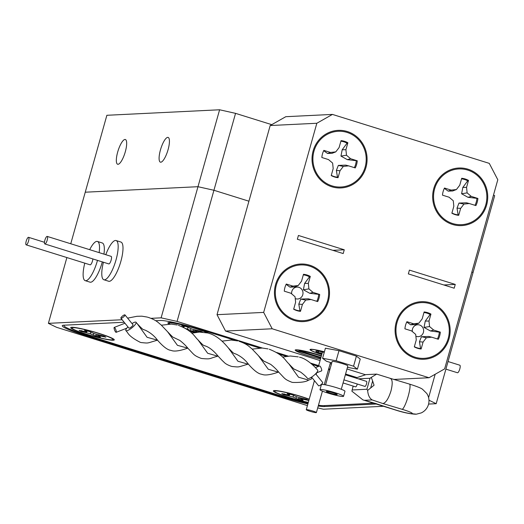 <?xml version="1.0" encoding="UTF-8"?>
<svg xmlns="http://www.w3.org/2000/svg" width="524" height="524" viewBox="0 0 524 524"><rect width="100%" height="100%" fill="white"/><g stroke="black" fill="none" stroke-linecap="round" stroke-linejoin="round"><path stroke-width="0.79" d="M209.292 333.467A22.637 2.214 -164.3 0 0 196.362 328.686A22.637 2.214 -164.3 0 0 168.014 322.725A22.637 2.214 -164.3 0 0 169.213 324.107M309.226 399.177A22.637 2.214 -164.3 0 0 301.863 396.701A22.637 2.214 -164.3 0 0 273.515 390.74A22.637 2.214 -164.3 0 0 288.495 397.356A22.637 2.214 -164.3 0 0 308.289 402.511M99.18 333.434A22.637 2.214 -164.3 0 0 70.832 327.474A22.637 2.214 -164.3 0 0 85.812 334.089A22.637 2.214 -164.3 0 0 114.258 339.683A22.637 2.214 -164.3 0 0 99.18 333.434M64.662 325.168A32.901 3.216 -164.3 0 0 64.013 325.574A32.901 3.216 -164.3 0 0 85.969 334.947L283.825 396.714A32.901 3.216 -164.3 0 0 308.079 403.251M318.461 405.229A32.901 3.216 -164.3 0 0 323.701 405.648L374.254 403.179M189.419 331.24A22.637 2.214 -164.3 0 0 194.607 332.622M343.069 382.946L355.619 386.863A2.633 0.734 -72.7 0 0 357.178 384.308A2.633 0.734 -72.7 0 0 357.263 384.007M343.941 379.848L364.946 386.404A2.633 0.734 -72.7 0 0 366.512 383.856A2.633 0.734 -72.7 0 0 366.518 381.38L345.368 374.778M353.222 386.109L352.135 389.974L366.911 389.253L369.996 378.262L358.357 378.832M376.507 403.834L394.69 409.676A13.159 1.284 -164.3 0 0 411.805 413.672L416.364 414.189L421.329 412.886C424.938 411.111 427.329 408.294 428.501 404.43C429.51 400.533 428.94 396.884 426.798 393.498L422.58 389.332C421.322 388.199 416.953 386.45 409.467 384.092A13.159 2.26 -73.3 0 1 408.222 396.098A13.159 2.26 -73.3 0 1 402.144 409.31L382.985 403.572C385.9 402.753 388.566 398.541 390.989 390.93C392.843 383.332 392.535 379.134 390.072 378.348M353.124 386.083L351.892 391.179L362.942 399.897L376.848 403.866M369.996 378.262L371.293 377.385L372.63 380.974L370.664 387.97L367.638 390.413C368.012 395.122 369.531 398.299 372.191 399.93L364.573 400.303M367.638 390.413L366.911 389.253M390.498 378.407L376.664 374.103L365.909 374.627L355.744 378.014M370.664 387.97L374.057 385.225L372.63 380.974M376.664 374.103L371.293 377.385M116.007 332.314A2.633 0.648 -111.2 0 0 116.145 332.314A2.633 0.648 -111.2 0 0 115.883 329.865A2.633 0.648 -111.2 0 0 114.37 327.408A2.633 0.648 -111.2 0 0 114.232 327.408A2.633 0.648 -111.2 0 0 114.494 329.858A2.633 0.648 -111.2 0 0 116.007 332.314M120.998 318.291A2.633 0.681 -39.1 0 0 123.54 316.948A2.633 0.681 -39.1 0 0 124.974 314.898A2.633 0.681 -39.1 0 0 124.869 314.832A2.633 0.681 -39.1 0 0 122.328 316.175A2.633 0.681 -39.1 0 0 120.893 318.219A2.633 0.681 -39.1 0 0 120.998 318.291M128.871 327.965A2.633 0.681 -39.1 0 0 128.911 328.083A2.633 0.681 -39.1 0 0 129.015 328.148A2.633 0.681 -39.1 0 0 131.557 326.806A2.633 0.681 -39.1 0 0 132.998 324.762A2.633 0.681 -39.1 0 0 132.893 324.697M322.561 382.389A2.633 0.681 140.9 0 1 322.666 382.454A2.633 0.681 140.9 0 1 321.232 384.498A2.633 0.681 140.9 0 1 318.69 385.841A2.633 0.681 140.9 0 1 318.585 385.775A2.633 0.681 140.9 0 1 318.54 385.657M157.495 340.155L147.1 337.305L137.203 323.649C141.1 327.886 143.242 329.878 143.622 329.616L145.456 330.271C150.408 332.648 154.488 336.022 157.698 340.39C159.329 342.224 165.695 349.6 170.595 350.314M218.056 356.084L217.788 356.176C208.139 358.744 211.565 359.346 201.766 358.514L200.856 358.278C193.435 355.259 194.332 354.794 187.959 348.336C185.981 345.768 183.282 343.135 179.856 340.449L173.889 337.58C173.136 337.187 173.811 338.38 167.569 331.718L161.045 324.867C158.183 322.719 156.683 320.223 148.161 317.348M217.788 356.176L207.687 353.281L197.908 339.762C199.244 341.307 204.019 346.292 204.17 345.552L206.017 346.213C209.941 347.772 214.008 351.126 218.226 356.281L222.504 360.813C224.39 362.294 224.645 363.905 231.163 366.256L232.067 366.492C240.267 367.232 236.861 367.331 248.035 364.167L237.975 361.272L228.248 347.792C226.578 346.017 219.091 336.041 208.69 333.284M278.604 372.04L278.31 372.145C276.58 372.721 266.978 376.245 262.334 374.464L261.424 374.228C256.518 373.514 250.158 366.138 248.527 364.304C245.317 359.936 241.23 356.562 236.278 354.185L234.444 353.53C233.671 353.15 234.143 354.113 228.248 347.792M278.31 372.145L268.262 369.243L258.391 355.639C262.406 359.975 264.509 361.927 264.712 361.495L270.685 364.363C274.104 367.049 276.81 369.682 278.788 372.25C285.161 378.714 284.263 379.18 291.685 382.192L292.595 382.428C300.711 382.658 306.055 381.885 308.616 380.11L298.536 377.214L288.731 363.676C285.03 360.407 283.89 355.049 269.257 349.233M299.538 357.204L299.512 357.198C303.671 357.99 308.616 361.095 314.348 366.499L317.701 370.108A6.57 1.703 140.9 0 1 314.118 375.21A6.57 1.703 140.9 0 1 307.771 378.564A6.57 1.703 140.9 0 1 307.509 378.394C306.278 376.769 303.986 374.673 300.645 372.106L294.999 369.472C294.848 370.206 290.073 365.221 288.731 363.676M132.009 323.55A6.57 1.703 140.9 0 1 135.788 322.116A6.57 1.703 140.9 0 1 136.05 322.28A6.57 1.703 140.9 0 1 132.467 327.382A6.57 1.703 140.9 0 1 126.12 330.729A6.57 1.703 140.9 0 1 125.858 330.565A6.57 1.703 140.9 0 1 127.928 326.871M319.568 366.086A2.633 0.648 68.8 0 1 319.666 365.994A2.633 0.648 68.8 0 1 319.797 365.994A2.633 0.648 68.8 0 1 321.31 368.451A2.633 0.648 68.8 0 1 321.572 370.907A2.633 0.648 68.8 0 1 321.441 370.907M308.616 380.11L311.105 379.193A6.57 1.618 -111.2 0 0 311.498 377.156M124.607 322.784A6.57 1.618 -111.2 0 0 124.738 323.328M147.349 317.131L147.735 317.23L147.349 317.131M170.837 350.366L171.269 350.491M282.528 357.086L290.296 355.999L298.254 356.864M177.21 324.991L171.341 324.107L161.431 325.201M197.908 339.762C194.208 336.493 193.068 331.129 178.429 325.319L178.402 325.312M239.003 341.268L238.983 341.262C247.505 344.137 249.005 346.633 251.874 348.781L258.391 355.639M221.98 341.144L231.281 340.03L237.732 340.928M157.207 340.253C146.032 343.416 149.438 343.312 141.244 342.578L140.321 342.342C133.365 338.818 129.055 335.504 127.411 332.413L125.858 330.565M337.502 177.217L338.052 177.682L340.004 170.732L343.338 166.422L348.611 165.859L345.788 165.126L338.34 165.407L336.375 170.464L337.502 177.217A18.117 17.305 -92.8 0 1 334.142 176.536A18.117 17.305 -92.8 0 1 331.286 175.35M323.675 150.722A18.117 17.305 -92.8 0 1 323.694 150.683L327.526 153.46L332.052 153.322L335.766 151.881L330.493 152.451L323.845 150.375A18.602 17.77 87.2 0 0 323.734 150.598A18.602 17.77 87.2 0 0 321.841 157.501L328.489 159.578L332.622 163.082L333.185 168.604L331.233 175.553A18.602 17.77 87.2 0 0 334.541 176.974A18.602 17.77 87.2 0 0 338.052 177.682M340.895 141.179A18.117 17.305 -92.8 0 1 343.895 141.821A18.117 17.305 -92.8 0 1 347.065 143.176L342.192 149.766L340.96 156.1L347.333 159.643L357.257 160.803L350.615 158.726L346.482 155.228L345.919 149.707L347.871 142.757A18.602 17.77 87.2 0 0 341.052 140.629L339.094 147.578L335.766 151.881M347.065 132.421A27.903 26.652 -92.8 0 1 365.13 167.136A27.903 26.652 -92.8 0 1 332.039 185.882A27.903 26.652 -92.8 0 1 313.974 151.167A27.903 26.652 -92.8 0 1 347.065 132.421M348.611 165.859L355.259 167.929A18.602 17.77 87.2 0 0 357.257 160.803M356.261 160.848A18.117 17.305 -92.8 0 1 354.355 167.654M338.34 165.407L343.338 166.422M336.375 170.464L340.004 170.732M347.065 143.176L347.871 142.757M342.192 149.766L345.919 149.707M340.96 156.1L346.482 155.228M347.333 159.643L350.615 158.726M327.526 153.46L330.493 152.451M458.146 214.879L458.697 215.338L460.648 208.388L463.976 204.085L469.255 203.515L466.432 202.788L458.985 203.07L457.02 208.12L458.146 214.879A18.117 17.305 -92.8 0 1 454.786 214.198A18.117 17.305 -92.8 0 1 451.93 213.013M444.319 188.385A18.117 17.305 -92.8 0 1 444.339 188.339L448.171 191.116L452.697 190.978L456.411 189.537L451.138 190.107L444.49 188.031A18.602 17.77 87.2 0 0 444.378 188.26A18.602 17.77 87.2 0 0 442.485 195.164L449.134 197.234L453.267 200.738L453.83 206.26L451.878 213.209A18.602 17.77 87.2 0 0 455.186 214.63A18.602 17.77 87.2 0 0 458.697 215.338M461.539 178.835A18.117 17.305 -92.8 0 1 464.539 179.477A18.117 17.305 -92.8 0 1 467.709 180.839L462.836 187.422L461.598 193.762L467.978 197.299L477.901 198.465L471.253 196.389L467.126 192.884L466.563 187.363L468.515 180.413A18.602 17.77 87.2 0 0 461.696 178.284L459.738 185.234L456.411 189.537M467.709 170.077A27.903 26.652 -92.8 0 1 485.774 204.792A27.903 26.652 -92.8 0 1 452.684 223.545A27.903 26.652 -92.8 0 1 434.619 188.83A27.903 26.652 -92.8 0 1 467.709 170.077M469.255 203.515L475.903 205.591A18.602 17.77 87.2 0 0 477.901 198.465M476.906 198.504A18.117 17.305 -92.8 0 1 474.999 205.31M458.985 203.07L463.976 204.085M457.02 208.12L460.648 208.388M467.709 180.839L468.515 180.413M462.836 187.422L466.563 187.363M461.598 193.762L467.126 192.884M467.978 197.299L471.253 196.389M448.171 191.116L451.138 190.107M168.093 149.602A12.956 3.616 -72.7 0 0 168.125 137.426A12.956 3.616 -72.7 0 0 160.436 149.975A12.956 3.616 -72.7 0 0 160.403 162.158A12.956 3.616 -72.7 0 0 168.093 149.602M125.328 151.691A12.956 3.616 -72.7 0 0 125.367 139.515A12.956 3.616 -72.7 0 0 117.677 152.065A12.956 3.616 -72.7 0 0 117.645 164.248A12.956 3.616 -72.7 0 0 125.328 151.691M271.746 124.653L235.551 113.354L213.93 190.271L197.98 186.701L219.602 109.778L106.87 115.287L70.753 243.765M161.117 317.839L197.98 186.701L85.248 192.203L197.98 186.701L213.93 190.271L177.073 321.415L161.117 317.839L151.036 318.33M493.49 195.072L494.669 195.642L473.048 272.559L471.869 271.989L473.048 272.559L436.184 403.703L428.979 400.218M217.021 314.682L263.67 312.402L272.185 328.777L225.536 331.057L217.021 314.682L248.92 201.196L213.93 190.271L248.92 201.196L270.188 125.537L285.796 116.695L332.445 114.415L316.837 123.258L270.188 125.537M219.602 109.778L235.551 113.354M312.887 411.065A5.266 0.517 -164.3 0 0 306.265 409.716A5.266 0.517 -164.3 0 0 309.776 411.216A5.266 0.517 -164.3 0 0 316.398 412.565A5.266 0.517 -164.3 0 0 312.887 411.065M324.389 351.866A17.266 1.69 -164.3 0 0 310.758 349.999A17.266 1.69 -164.3 0 0 321.782 354.519M310.247 349.384A17.901 1.749 -164.3 0 0 310.274 349.416L310.758 349.999M324.238 352.39A11.875 1.159 -164.3 0 0 316.653 350.995A11.875 1.159 -164.3 0 0 316.07 351.041A11.875 1.159 -164.3 0 0 315.965 351.427A11.875 1.159 -164.3 0 0 318.31 352.652L322.195 353.032M317.734 350.942L318.31 352.652A11.875 1.159 -164.3 0 0 321.933 353.975M299.931 310.883L300.481 311.341L302.433 304.392L305.761 300.088L311.04 299.518L308.217 298.791L300.769 299.073L298.804 304.13L299.931 310.883A18.117 17.305 -92.8 0 1 296.571 310.201A18.117 17.305 -92.8 0 1 293.715 309.016M286.104 284.388A18.117 17.305 -92.8 0 1 286.124 284.349L289.955 287.126L294.481 286.988L298.195 285.547L292.923 286.111L286.274 284.034A18.602 17.77 87.2 0 0 286.163 284.263A18.602 17.77 87.2 0 0 284.27 291.167L290.918 293.243L295.051 296.741L295.615 302.263L293.663 309.212A18.602 17.77 87.2 0 0 296.97 310.64A18.602 17.77 87.2 0 0 300.481 311.341M303.324 274.845A18.117 17.305 -92.8 0 1 306.324 275.486A18.117 17.305 -92.8 0 1 309.494 276.842L304.621 283.425L303.383 289.765L309.763 293.302L319.686 294.468L313.038 292.392L308.911 288.888L308.348 283.366L310.3 276.417A18.602 17.77 87.2 0 0 303.481 274.288L301.523 281.237L298.195 285.547M291.685 293.892A5.96 5.692 -92.8 0 1 298.922 287.335A5.96 5.692 -92.8 0 1 302.774 294.75A5.96 5.692 -92.8 0 1 295.235 298.582M309.494 266.081A27.903 26.652 -92.8 0 1 327.559 300.802A27.903 26.652 -92.8 0 1 294.468 319.548A27.903 26.652 -92.8 0 1 276.403 284.833A27.903 26.652 -92.8 0 1 309.494 266.081M430.139 303.743A27.903 26.652 -92.8 0 1 448.203 338.458A27.903 26.652 -92.8 0 1 415.113 357.211A27.903 26.652 -92.8 0 1 397.048 322.489A27.903 26.652 -92.8 0 1 430.139 303.743M431.678 337.181L428.861 336.454L421.414 336.729L419.449 341.786L420.576 348.539L421.126 349.004L423.078 342.054L426.405 337.744L431.678 337.181L438.326 339.257A18.602 17.77 87.2 0 0 440.33 332.124L433.682 330.048L429.556 326.55L428.992 321.029L430.944 314.079A18.602 17.77 87.2 0 0 424.126 311.95L422.167 318.9L418.84 323.203L413.567 323.773L406.919 321.697A18.602 17.77 87.2 0 0 406.807 321.919A18.602 17.77 87.2 0 0 404.914 328.823L411.563 330.899L415.696 334.404L416.259 339.925L414.307 346.875A18.602 17.77 87.2 0 0 417.615 348.296A18.602 17.77 87.2 0 0 421.126 349.004M420.576 348.539A18.117 17.305 -92.8 0 1 417.215 347.857A18.117 17.305 -92.8 0 1 414.36 346.672M406.748 322.05A18.117 17.305 -92.8 0 1 406.768 322.005L410.6 324.782L415.126 324.644L418.84 323.203M423.968 312.501A18.117 17.305 -92.8 0 1 426.968 313.142A18.117 17.305 -92.8 0 1 430.139 314.498L425.265 321.088L424.027 327.421L430.407 330.965L439.335 332.17A18.117 17.305 -92.8 0 1 437.429 338.976M415.879 336.238A5.96 5.692 87.2 0 0 423.418 332.406A5.96 5.692 87.2 0 0 419.567 324.998A5.96 5.692 87.2 0 0 412.329 331.548M449.048 338.72A28.827 27.536 87.2 0 0 430.387 302.859A28.827 27.536 87.2 0 0 396.203 322.227A28.827 27.536 87.2 0 0 414.864 358.089A28.827 27.536 87.2 0 0 449.048 338.72M328.404 301.064A28.827 27.536 87.2 0 0 309.743 265.203A28.827 27.536 87.2 0 0 275.558 284.571A28.827 27.536 87.2 0 0 294.219 320.433A28.827 27.536 87.2 0 0 328.404 301.064M308.335 402.347A21.32 2.083 15.7 0 1 276.43 392.692A21.32 2.083 15.7 0 1 274.773 391.107A21.32 2.083 15.7 0 1 288.062 393.02A21.32 2.083 15.7 0 1 309.18 399.34M307.68 399.917A14.213 1.389 -164.3 0 0 306.311 399.281L297.35 397.035L292.209 394.795A14.213 1.389 -164.3 0 0 287.211 393.635L289.497 395.22L281.814 393.622A14.213 1.389 -164.3 0 0 284.047 394.769L293.001 397.022L298.143 399.262A14.213 1.389 -164.3 0 0 303.147 400.415L300.861 398.836L308.544 400.434A14.213 1.389 -164.3 0 0 307.68 399.917M73.746 329.426A21.32 2.083 15.7 0 1 72.096 327.841A21.32 2.083 15.7 0 1 89.355 330.749A21.32 2.083 15.7 0 1 111.245 338.098A21.32 2.083 15.7 0 1 112.994 339.336A21.32 2.083 15.7 0 1 97.353 337.214A21.32 2.083 15.7 0 1 73.746 329.426M104.997 336.65A14.213 1.389 -164.3 0 0 103.628 336.015L94.667 333.768L89.525 331.528A14.213 1.389 -164.3 0 0 84.528 330.369L86.814 331.954L79.131 330.356A14.213 1.389 -164.3 0 0 81.364 331.502L90.325 333.755L95.466 335.995A14.213 1.389 -164.3 0 0 100.464 337.148L98.178 335.57L105.861 337.168A14.213 1.389 -164.3 0 0 104.997 336.65M169.9 324.094A21.32 2.083 15.7 0 1 169.278 323.092A21.32 2.083 15.7 0 1 185.869 325.83A21.32 2.083 15.7 0 1 207.838 333.054M202.631 332.151A14.213 1.389 -164.3 0 0 202.179 331.902A14.213 1.389 -164.3 0 0 200.81 331.273L191.856 329.02L186.714 326.779A14.213 1.389 -164.3 0 0 181.71 325.62L183.885 326.74L183.996 327.205L183 327.035M103.431 262.236A20.534 5.731 -72.7 0 0 103.857 279.744L108.684 281.25A20.534 5.731 -72.7 0 0 120.867 261.352A20.534 5.731 -72.7 0 0 120.92 242.049L116.092 240.542A20.534 5.731 -72.7 0 0 105.782 254.697M103.857 279.744A20.534 5.731 -72.7 0 0 116.04 259.845A20.534 5.731 -72.7 0 0 116.092 240.542M44.861 243.955L108.802 263.913A3.95 1.1 -72.7 0 0 111.14 260.087A3.95 1.1 -72.7 0 0 111.153 256.374L47.212 236.416A3.95 1.1 -72.7 0 0 44.867 240.241A3.95 1.1 -72.7 0 0 44.861 243.955A3.95 1.1 -72.7 0 0 47.199 240.13A3.95 1.1 -72.7 0 0 47.212 236.416M84.777 263.146A20.534 5.731 -72.7 0 0 85.202 280.654L90.023 282.161A20.534 5.731 -72.7 0 0 102.206 262.269A20.534 5.731 -72.7 0 0 102.311 261.889M85.202 280.654A20.534 5.731 -72.7 0 0 97.379 260.762A20.534 5.731 -72.7 0 0 97.49 260.382M26.2 244.865A3.95 1.1 -72.7 0 0 28.545 241.04A3.95 1.1 -72.7 0 0 28.551 237.326A3.95 1.1 -72.7 0 0 26.213 241.151A3.95 1.1 -72.7 0 0 26.2 244.865L90.141 264.823A3.95 1.1 -72.7 0 0 92.486 260.998A3.95 1.1 -72.7 0 0 92.872 258.941M448.04 361.534L459.817 365.208A3.95 1.1 107.3 0 1 459.803 368.922A3.95 1.1 107.3 0 1 457.465 372.747L445.904 369.138M343.554 396.295L344.975 391.251A12.242 1.199 -164.3 0 0 335.177 387.269A12.242 1.199 -164.3 0 0 321.972 384.433A12.242 1.199 -164.3 0 0 321.409 384.623L319.987 389.666A12.242 1.199 -164.3 0 0 329.786 393.648A12.242 1.199 -164.3 0 0 342.991 396.485A12.242 1.199 -164.3 0 0 343.554 396.295A12.242 1.199 -164.3 0 0 333.762 392.312A12.242 1.199 -164.3 0 0 320.55 389.476A12.242 1.199 -164.3 0 0 319.987 389.666M341.288 389.286L347.851 365.935A8.161 0.799 -164.3 0 0 341.321 363.276A8.161 0.799 -164.3 0 0 332.517 361.39A8.161 0.799 -164.3 0 0 332.137 361.521L325.574 384.871M336.958 394.598A5.659 0.55 -164.3 0 0 337.22 394.513A5.659 0.55 -164.3 0 0 332.694 392.673A5.659 0.55 -164.3 0 0 326.583 391.363A5.659 0.55 -164.3 0 0 326.321 391.448A5.659 0.55 -164.3 0 0 330.854 393.288A5.659 0.55 -164.3 0 0 336.958 394.598M321.428 355.757A18.556 1.814 -164.3 0 0 318.533 354.827A18.556 1.814 -164.3 0 0 295.189 350.071A18.556 1.814 -164.3 0 0 298.359 352.076M299.027 350.025L298.89 350.523A17.109 1.67 15.7 0 1 321.317 356.163M313.129 150.905A28.827 27.536 -92.8 0 1 347.314 131.537A28.827 27.536 -92.8 0 1 365.975 167.398A28.827 27.536 -92.8 0 1 331.79 186.767A28.827 27.536 -92.8 0 1 313.129 150.905M433.774 188.561A28.827 27.536 -92.8 0 1 467.958 169.193A28.827 27.536 -92.8 0 1 486.619 205.061A28.827 27.536 -92.8 0 1 452.435 224.429A28.827 27.536 -92.8 0 1 433.774 188.561M443.854 284.977L455.251 284.421L409.408 270.115L408.347 273.895L454.19 288.207L455.251 284.421M393.963 379.448L429.025 377.739L444.634 368.889L497.8 179.745L489.278 163.37L332.445 114.415M263.67 312.402L316.837 123.258M429.025 377.739L272.185 328.777M344.261 249.778L298.418 235.466L297.35 239.252L343.2 253.564L344.261 249.778L332.864 250.334M225.536 331.057L320.079 360.571M330.133 363.708L331.41 364.108M346.999 368.975L365.248 374.667M356.569 377.444L345.578 374.018M329.996 369.151L328.718 368.752M318.658 365.614L310.418 363.04M288.344 356.15L276.58 352.475M262.341 348.034L177.073 321.415M428.606 397.631L435.175 374.247M318.716 351.218L318.31 352.652M320.524 358.986A17.109 1.67 15.7 0 1 296.512 350.713A17.109 1.67 15.7 0 1 296.558 350.641L320.747 358.187M324.402 351.807A17.901 1.749 -164.3 0 0 310.051 349.554A17.901 1.749 -164.3 0 0 321.762 354.584M347.458 367.344L357.407 369.158L353.562 366.204L336.146 360.767L322.581 358.292L326.432 361.246L331.751 362.903M357.407 369.158L360.243 359.071L356.399 356.117L338.982 350.68L325.417 348.205L322.581 358.292M338.982 350.68L336.146 360.767M356.399 356.117L353.562 366.204M320.963 357.414L298.89 350.523M317.708 407.921L323.452 409.211L383.935 406.257M428.593 404.07L436.184 403.703M103.955 254.127A20.534 5.731 -72.7 0 0 102.259 242.966L97.438 241.459A20.534 5.731 -72.7 0 0 89.689 249.673M122.131 319.745L48.385 323.347L56.566 327.303L307.418 405.609M66.876 257.566L48.385 323.347M235.178 340.397L200.076 329.439A32.901 3.216 15.7 0 0 160.193 320.498L155.674 320.721M124.175 322.26L63.79 325.208A32.901 3.216 15.7 0 0 62.271 325.718A32.901 3.216 15.7 0 0 84.233 335.098L284.499 397.611L284.676 396.976M329.779 369.924L328.496 369.525M318.441 366.387L312.042 364.39M286.405 356.386L278.761 354.001M259.668 348.041L243.686 343.05M324.644 405.602L324.382 406.552L376.959 403.984M324.382 406.552A32.901 3.216 15.7 0 1 318.245 405.995M307.883 403.952A32.901 3.216 15.7 0 1 284.499 397.611M99.128 252.62A20.534 5.731 -72.7 0 0 97.438 241.459M194.941 332.57A21.32 2.083 15.7 0 1 189.157 331.03M197.352 332.249L195.36 330.821L201.602 332.085M185.647 328.496L192.649 331.247A14.213 1.389 -164.3 0 0 197.063 332.281M195.387 330.939A14.213 1.389 15.7 0 1 192.983 330.356L192.649 331.247M195.511 330.028L195.36 330.821M198.301 330.69L198.17 331.292M187.998 327.441L187.507 329.007M190.985 328.692L190.467 330.127M184.114 326.144L183.885 326.74M184.376 326.21L183.996 327.205M81.574 330.572L81.364 331.502M98.204 335.688A14.213 1.389 15.7 0 1 95.8 335.098L95.466 335.995M98.329 334.771L98.178 335.57M101.119 335.439L100.988 336.041M86.427 331.889L86.237 332.629M90.816 332.19L90.325 333.755M93.803 333.441L93.285 334.875M86.932 330.893L86.702 331.489M87.194 330.958L86.814 331.954M284.257 393.838L284.047 394.769M300.887 398.954A14.213 1.389 15.7 0 1 298.483 398.364L298.143 399.262M301.005 398.037L300.861 398.836M303.802 398.705L303.671 399.308M289.11 395.155L288.921 395.895M293.499 395.456L293.001 397.022M296.486 396.707L295.968 398.142M289.608 394.159L289.386 394.755M289.877 394.225L289.497 395.22M430.407 330.965L433.682 330.048M424.027 327.421L429.556 326.55M425.265 321.088L428.992 321.029M430.139 314.498L430.944 314.079M410.6 324.782L413.567 323.773M419.449 341.786L423.078 342.054M421.414 336.729L426.405 337.744M439.335 332.17L440.33 332.124M311.04 299.518L317.688 301.595A18.602 17.77 87.2 0 0 319.686 294.468M318.69 294.514A18.117 17.305 -92.8 0 1 316.784 301.313M300.769 299.073L305.761 300.088M298.804 304.13L302.433 304.392M309.494 276.842L310.3 276.417M304.621 283.425L308.348 283.366M303.383 289.765L308.911 288.888M309.763 293.302L313.038 292.392M289.955 287.126L292.923 286.111M411.805 413.672A13.159 1.284 -164.3 0 0 402.144 409.31M382.985 403.572L372.191 399.93M394.69 409.676A13.159 5.037 108 0 1 394.159 409.585C402.615 412.388 409.781 413.934 415.67 414.222M187.782 348.126L177.439 345.329L167.569 331.718M84.41 334.463L84.233 335.098M64.013 325.574L64.118 325.194M362.942 399.897L394.159 409.585M390.518 378.413L409.467 384.092M116.145 332.314L126.769 328.188M124.974 314.898L132.998 324.762M322.666 382.454L315.631 373.802M321.572 370.907L316.47 372.885M252.254 349.115L262.17 348.028L268.006 348.899M191.705 333.172L199.474 332.085L207.452 332.95M187.481 348.231C185.758 348.807 176.156 352.331 171.505 350.549M127.601 318.134L137.013 316.286L141.84 316.182L146.923 317.013M319.666 365.994L315.487 367.619M136.05 322.28L137.203 323.649M318.585 385.775L311.551 377.123M120.893 318.219L128.911 328.083M114.232 327.408L124.967 323.236M322.496 351.971L318.415 366.486M316.634 372.826L316.175 374.464M314.426 380.666L306.265 409.716M275.598 390.57L274.773 391.107M72.921 327.303L72.096 327.841M170.103 322.555L169.278 323.092M44.481 242.298L28.551 237.326M112.568 338.452L112.994 339.336M330.474 362.51L324.251 384.642M322.424 391.133L316.398 412.565"/></g></svg>
